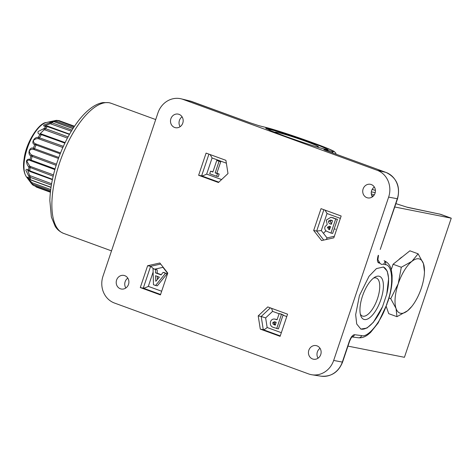 <?xml version="1.0" encoding="UTF-8"?>
<svg xmlns="http://www.w3.org/2000/svg" width="475" height="475" viewBox="0 0 475 475"><rect width="100%" height="100%" fill="white"/><g stroke="black" fill="none" stroke-linecap="round" stroke-linejoin="round"><path stroke-width="0.71" d="M386.086 172.455A3.194 1.294 110.1 0 0 386.027 172.431C396.702 177.686 400.544 186.467 397.545 198.782L380.232 249.428M320.031 348.323A6.923 6.323 -78.8 0 0 317.371 351.922A6.923 6.323 -78.8 0 0 318.078 358.18M320.738 354.576A6.923 6.323 101.2 0 1 313.441 359.201A6.923 6.323 101.2 0 1 308.839 350.229A6.923 6.323 101.2 0 1 316.13 345.61A6.923 6.323 101.2 0 1 320.738 354.576M127.799 278.124A6.923 6.323 -78.8 0 0 125.139 281.728A6.923 6.323 -78.8 0 0 125.845 287.987M128.505 284.382A6.923 6.323 101.2 0 1 121.208 289.002A6.923 6.323 101.2 0 1 116.601 280.036A6.923 6.323 101.2 0 1 123.898 275.417A6.923 6.323 101.2 0 1 128.505 284.382M374.318 187.019A6.923 6.323 -78.8 0 0 371.658 190.618A6.923 6.323 -78.8 0 0 372.364 196.876M375.024 193.277A6.923 6.323 101.2 0 1 367.727 197.897A6.923 6.323 101.2 0 1 363.12 188.931A6.923 6.323 101.2 0 1 370.417 184.306A6.923 6.323 101.2 0 1 375.024 193.277M182.079 116.826A6.923 6.323 -78.8 0 0 179.425 120.424A6.923 6.323 -78.8 0 0 180.132 126.683M182.786 123.078A6.923 6.323 101.2 0 1 175.495 127.704A6.923 6.323 101.2 0 1 170.887 118.738A6.923 6.323 101.2 0 1 178.184 114.113A6.923 6.323 101.2 0 1 182.786 123.078M268.535 128.553L299.571 138.385L321.349 146.413L328.142 149.673L325.292 149.281C320.103 148.176 297.32 140.737 283.866 135.755L270.809 130.744L265.685 128.161L268.535 128.553A33.03 1.9 18.6 0 0 265.733 128.28M327.845 149.75A33.03 1.9 18.6 0 0 301.868 139.276A33.03 1.9 18.6 0 0 268.327 129.158A33.03 1.9 18.6 0 0 266.671 128.885M316 146.627A22.907 1.318 18.6 0 0 316.392 146.71A22.907 1.318 18.6 0 0 318.357 146.888A22.907 1.318 18.6 0 0 302.219 140.024A22.907 1.318 18.6 0 0 277.026 132.335A22.907 1.318 18.6 0 0 275.007 132.299A22.907 1.318 18.6 0 0 275.191 132.495M360.608 328.985A33.03 13.353 110.1 0 0 382.523 306.713L373.362 322.311L366.961 328.065L360.858 329.086L356.713 323.992L355.662 314.676L359.421 295.61L369.033 276.272L376.461 268.589L383.456 267.009L387.226 271.112L388.639 278.386L386.745 294.162A33.03 13.353 110.1 0 0 383.23 266.938M362.496 296.056A22.907 9.262 110.1 0 0 360.78 315.768A22.907 9.262 110.1 0 0 380.849 299.689A22.907 9.262 110.1 0 0 374.876 277.168A22.907 9.262 110.1 0 0 362.496 296.056M360.335 314.135A20.241 8.182 110.1 0 0 362.443 316.053A20.241 8.182 110.1 0 0 377.494 298.644A20.241 8.182 110.1 0 0 376.325 278.023A20.241 8.182 110.1 0 0 373.481 278.13M386.745 294.162L382.523 306.713M377.874 259.659L379.976 263.251L381.33 264.361L383.628 264.195L385.183 261.749L384.364 260.834C388.057 262.455 390.397 265.614 391.388 270.311L392.113 275.464L392.089 281.307C391.667 287.678 390.266 294.435 387.879 301.572L387.618 301.56C393.822 284.976 392.688 264.961 385.528 264.688L383.628 264.195M210.567 171.19L212.865 172.033L216.766 160.449L219.064 161.292L215.169 172.87L217.467 173.713L216.618 176.249L209.713 173.725L210.567 171.19L212.954 171.778M218.387 161.043L220.774 161.631L216.873 173.209L219.177 174.052L218.322 176.581L216.618 176.249M216.766 160.449L218.47 160.787M217.467 173.713L219.177 174.052M219.064 161.292L220.774 161.631M215.169 172.87L216.873 173.209M226.355 163.18L212.088 157.973L206.661 174.099C204.309 175.305 202.629 175.893 201.614 175.869L198.627 175.281L218.447 182.513L227.994 173.547L225.91 160.336L206.091 153.098L198.627 175.281M212.088 157.973L210.134 154.577M155.806 281.319L159.374 277.121L155.533 275.72L155.806 281.319M157.255 276.349L157.403 279.437M155.491 269.61L155.515 272.87L161.096 274.906L163.067 272.377L165.52 273.273L155.592 285.493L153.461 284.715L153.033 268.713L157.201 269.948L157.219 273.208L161.268 274.687M155.515 272.87L157.219 273.208M164.599 272.935L167.23 273.612L157.302 285.831L155.592 285.493M163.067 272.377L164.777 272.715M165.52 273.273L167.23 273.612M167.675 273.363L162.949 267.342L154.945 269.123L157.201 269.948M154.945 269.123L153.033 268.713M160.574 294.464L143.272 288.147C144.281 288.171 145.968 287.577 148.319 286.377L161.654 291.246M153.657 268.838L150.617 266.321L147.63 265.727L140.285 287.553L160.425 294.91L167.77 273.083L159.855 263.002L147.63 265.727M160.692 264.07L150.617 266.321L143.272 288.147L140.285 287.553M328.546 221.047C328.403 222.692 329.151 223.701 330.784 224.075L331.336 224.271L332.553 220.655L330.606 220.038L328.546 221.047L330.256 221.386L331.449 223.939M331.598 220.311L330.256 221.386M330.784 224.075L331.366 224.188M330.956 233.077L332.666 233.415L337.416 219.302L335.706 218.963L330.956 233.077L326.372 231.117C324.947 230.048 324.478 228.594 324.965 226.753L327.21 224.521L326.283 220.109L330.861 217.289L337.416 219.302M330.861 217.289L333.812 217.983M327.382 227.258L328.789 229.437L329.508 229.704L330.547 226.628L329.335 226.231L327.382 227.258L329.086 227.59L329.632 229.33M330.291 226.533L329.086 227.59M332.102 217.645L335.706 218.963M323.742 240.077L316.665 231.07L321.278 230.577L327.037 237.91L334.341 236.277M326.349 239.495L327.037 237.91M340.355 218.393L327.02 213.524L325.066 210.128M321.593 240.558L333.818 237.827L341.163 216.006L321.023 208.65L313.678 230.476L321.593 240.558M323.861 209.689L316.665 231.07L313.678 230.476M275.476 322.02L274.497 322.97L274.698 324.383L275.352 324.876M272.787 322.632L272.988 324.045L275.251 325.185L276.224 322.293L274.402 321.694L272.787 322.632L274.497 322.97M272.988 324.045L274.698 324.383M274.526 324.924L275.286 325.072M286.763 316.552L283.017 315.186L278.403 328.896L274.128 327.625C271.082 326.895 269.871 324.953 270.489 321.789C271.207 319.883 272.507 318.957 274.396 319.022L277.145 319.562M283.017 315.186A3.194 1.294 110.1 0 0 283.142 314.782L280.844 313.939A3.194 1.294 -69.9 0 1 280.767 314.201M274.396 319.022L277.079 319.758L279.146 313.607L283.142 314.782M281.449 314.444L276.699 328.558M279.146 313.607L280.844 313.939M280.256 335.902L263.275 329.697L261.191 316.487L265.644 317.9L267.158 327.507L281.337 332.684M279.098 313.755L272.585 311.374L271.581 308.328M270.358 307.877L261.191 316.487L258.204 315.893L260.288 329.11L263.275 329.697C264.213 329.697 265.507 328.967 267.158 327.507M260.288 329.11L280.108 336.342L287.571 314.165L267.752 306.927L258.204 315.893M314.123 143.242A3.194 1.294 110.1 0 0 314.07 143.218A3.194 1.294 110.1 0 0 314.017 143.201L311.843 142.405C297.285 137.014 272.828 129.016 266.778 127.662L259.219 125.78L249.945 122.746L191.906 101.555L183.047 99.406A21.31 19.451 -78.8 0 0 181.141 98.824A21.31 19.451 -78.8 0 0 157.955 112.878L102.992 276.201A21.31 19.451 -78.8 0 0 114.511 303.05L308.578 373.908A21.31 19.451 -78.8 0 0 311.974 374.781A21.31 19.451 -78.8 0 0 333.67 360.43L342.321 362.087L349.345 341.222C350.918 337.078 352.646 334.905 354.522 334.703L361.659 335.611C368.131 337.945 381.781 320.762 386.81 303.952L387.618 301.56M183.047 99.406L377.114 170.264L385.973 172.413L327.934 151.222C324.324 149.88 323.142 149.334 324.401 149.583L331.176 151.175C339.097 153.211 329.781 148.883 314.017 143.201M397.545 198.782L388.633 197.113A21.31 19.451 -78.8 0 0 377.114 170.264M388.633 197.113L333.67 360.43M259.219 125.78A3.194 2.886 -76 0 0 258.952 125.697L266.511 127.579C274.259 129.461 295.622 136.462 311.897 142.423A3.194 1.294 -69.9 0 1 311.95 142.447M352.088 336.858A3.194 2.933 -82.7 0 0 354.522 334.703M274.431 323.867L275.559 324.277M323.433 233.314L325.951 230.773M329.353 229.069L329.757 228.962M334.192 228.879L335.469 229.247M374.235 194.922L371.308 193.853M325.47 150.278A3.194 2.951 -76.7 0 0 324.401 149.583M384.073 260.733L384.37 260.834M67.42 138.083L45.066 129.924A1.063 0.433 -69.9 0 1 45.089 129.728A1.063 0.433 -69.9 0 1 45.541 128.654L68.062 136.877M50.57 190.689L32.359 184.039L31.154 183.142L27.223 177.353C27.277 176.748 28.019 177.3 29.462 179.022L30.614 179.799L51.033 187.251M51.377 185.072L30.133 177.317L28.963 176.48L25.852 170.293C26.303 168.999 27.241 169.029 28.672 170.377L52.47 179.301M53.158 176.213L28.886 167.04C27.461 165.615 26.642 163.602 26.44 161.007C27.324 159.214 28.524 158.769 30.026 159.683L55.058 168.91M69.439 134.401L46.188 126.196C44.133 126.427 43.332 126.047 43.789 125.062L50.326 122.603L51.781 122.698L72.004 130.085M64.879 143.112L40.126 134.217C38.303 134.098 37.644 133.19 38.148 131.48L44.163 128.499L45.541 128.654A35.162 14.214 110.1 0 1 47.524 126.397A1.063 0.433 -69.9 0 1 47.898 126.231L44.709 125.928M71.333 131.183L50.202 123.69A1.063 0.493 -104.1 0 1 50.326 122.603A34.734 14.042 -69.9 0 1 52.286 121.452L49.685 121.748L55.997 120.418A1.063 0.321 -102.3 0 1 56.02 120.413L55.997 120.418A1.063 0.321 -102.3 0 0 55.86 121.208L53.485 121.44M45.066 129.924L44.139 129.77A1.063 0.653 -102.3 0 1 44.163 128.499A34.734 14.042 -69.9 0 1 46.188 126.196A1.063 0.796 -94 0 1 46.58 126.018M50.202 123.69L44.692 125.923M72.936 128.6L53.693 121.576L49.222 121.867L56.02 120.413L57.546 120.508L74.248 126.605M73.667 127.478L55.86 121.208M59.197 120.668A1.063 0.433 -69.9 0 0 59.173 120.662L74.486 126.249L59.173 120.662A1.063 0.433 -69.9 0 1 59.173 120.662L56.531 120.347M36.444 187.126A1.063 0.433 -69.9 0 1 36.427 187.114L50.397 192.221L36.444 187.126L35.138 186.063M26.458 176.902C23.613 172.609 22.842 166.523 24.136 158.644C26.226 141.574 39.407 122.485 46.307 122.532A29.931 12.101 110.1 0 0 24.558 159.434A29.931 12.101 110.1 0 0 26.458 176.902L31.54 183.7L33.541 185.482A1.063 0.433 -69.9 0 1 33.47 185.434L50.463 191.639M32.294 184.573L33.47 185.434A35.162 14.214 110.1 0 1 32.359 184.039A1.063 0.433 -69.9 0 1 32.46 182.875L50.718 189.537M29.812 179.36A1.063 0.73 -40.5 0 1 29.557 179.2L29.557 179.2A1.063 0.73 -40.5 0 1 29.462 179.022A34.734 14.042 -69.9 0 1 28.963 176.48A1.063 0.558 -36 0 1 29.652 175.524L51.603 183.754M31.54 183.7A34.734 14.042 -69.9 0 1 31.154 183.142A1.063 0.386 -36.5 0 1 31.623 182.335L32.46 182.875M30.465 176.035A1.063 0.433 -69.9 0 0 30.133 177.317A35.162 14.214 110.1 0 0 30.614 179.799A1.063 0.433 -69.9 0 0 30.768 180.013L27.776 177.401L29.028 179.514L31.623 182.335M54.868 169.587L30.59 160.692C29.088 159.796 27.835 159.968 26.826 161.215L29.753 166.06L30.554 166.523L53.473 174.895M30.59 160.692A1.063 0.867 -66.1 0 1 30.489 160.663L30.489 160.663A1.063 0.867 -66.1 0 1 30.026 159.683A34.734 14.042 -69.9 0 1 30.917 155.948C27.051 154.244 29.539 146.389 33.363 148.236L58.805 157.451M30.246 171.463A1.063 0.433 -69.9 0 1 30.008 171.517L28.922 170.917A1.063 0.825 -50.4 0 1 28.672 170.377A34.734 14.042 -69.9 0 1 28.886 167.04A1.063 0.707 -39.4 0 1 29.753 166.06M58.443 158.442L33.707 149.465C32.122 148.871 30.655 149.31 29.313 150.765C29.515 152.891 30.388 154.333 31.92 155.093L56.495 164.172M33.707 149.465A1.063 0.849 -83.3 0 1 33.363 148.236A34.734 14.042 -69.9 0 1 34.823 144.548C30.531 143.883 34.052 136.604 38.267 137.406L63.365 146.342M56.127 165.324L30.917 155.948A1.063 0.813 -48.2 0 1 31.92 155.093M62.837 147.511L38.41 138.724C36.694 138.427 35.025 139.009 33.398 140.469C33.422 142.328 34.253 143.486 35.892 143.937L60.533 152.962M38.41 138.724A1.063 0.778 -95.8 0 1 38.267 137.406A34.734 14.042 -69.9 0 1 40.126 134.217A1.063 0.861 -80.4 0 1 40.927 133.843L40.185 133.647L44.139 129.77M60.188 153.823L34.823 144.548A1.063 0.867 -63 0 1 35.892 143.937M28.922 170.917L27.675 170.121L29.652 175.524M406.98 207.177L395.912 203.638L407.657 207.397L440.646 214.32L406.79 207.118M375.41 190.493L372.228 189.341M451.232 218.179L440.758 214.356A4.263 1.722 110.1 0 0 440.753 214.35A4.263 1.722 110.1 0 0 440.646 214.32L451.137 218.156A4.263 1.722 -69.9 0 1 451.244 218.179A4.263 1.722 -69.9 0 1 451.25 218.185L439.428 213.976M394.778 206.999L451.137 218.156M347.961 346.121L404.314 357.277A4.263 1.722 -69.9 0 0 404.439 357.289L451.25 218.185M411.76 306.494A28.767 11.632 110.1 0 1 407.574 310.769L396.963 316.677L396.049 308.483L390.729 298.68L398.222 283.771L401.304 267.253L411.92 261.339A28.767 11.632 -69.9 0 1 418.908 258.833A28.767 11.632 -69.9 0 1 423.439 263.619A28.767 11.632 -69.9 0 1 424.46 271.718A28.767 11.632 -69.9 0 1 421.272 288.331A28.767 11.632 110.1 0 1 411.76 306.494L407.574 310.769A28.767 11.632 -69.9 0 1 396.049 308.483A28.767 11.632 -69.9 0 1 398.222 283.771A28.767 11.632 -69.9 0 1 411.92 261.339L418.119 253.816L423.439 263.619L424.46 271.718M388.989 298.045L390.729 298.68M391.24 269.711L393.074 264.248L401.304 267.253M393.074 264.248L409.889 250.812L418.119 253.816M386.217 306.405L388.734 313.672L396.963 316.677M402.414 256.785A27.704 11.198 110.1 0 0 398.519 259.896M378.836 261.309A3.194 2.945 104.5 0 1 378.682 262.918C377.162 262.063 377.019 259.534 378.248 255.324M379.976 263.251L378.682 262.918M206.661 174.099L221.593 179.556M218.827 182.157L201.614 175.869L208.929 154.138M153.122 272.092L148.319 286.377M328.789 229.437L329.549 229.591M327.02 213.524L321.278 230.577M272.585 311.374L265.644 317.9M311.843 142.405A3.194 1.294 -69.9 0 1 311.897 142.423L324.823 147.274L333.919 151.252L335.736 152.986L336.104 154.203M192.019 101.591A3.194 1.294 -69.9 0 0 191.965 101.567A3.194 1.294 -69.9 0 0 191.906 101.555A20.918 19.095 -78.8 0 0 190.036 100.985L181.141 98.824M381.087 246.905L397.284 198.77A20.918 19.095 -78.8 0 0 385.973 172.413A3.194 1.294 110.1 0 1 386.027 172.431L327.993 151.24A3.194 1.294 110.1 0 0 327.934 151.222M158.122 278.593L157.356 278.433M249.945 122.746A3.194 1.294 -69.9 0 1 249.998 122.764L258.952 125.697M321.023 376.176A20.918 19.095 -78.8 0 0 342.321 362.087L342.582 362.098C338.455 372.228 331.265 376.918 321.023 376.176L311.974 374.781M351.352 336.864L352.218 336.757C351.779 336.817 350.912 338.307 349.606 341.234L349.345 341.222M351.987 336.947L358.488 337.778A3.194 2.933 -82.7 0 0 361.659 335.611M387.879 301.572L386.81 303.952M371.735 195.623L373.344 196.044M332.939 153.045A3.194 2.951 -76.7 0 0 331.176 151.175M328.047 151.264A3.194 1.294 110.1 0 0 327.993 151.24L324.627 149.94M385.183 261.749A3.194 2.945 104.5 0 1 385.528 264.688M30.554 166.523A1.063 0.433 -69.9 0 0 30.038 167.77A35.162 14.214 110.1 0 0 29.83 171.036A1.063 0.433 -69.9 0 0 30.008 171.517L52.392 179.687M31.409 161.019A1.063 0.433 -69.9 0 1 31.35 161.013A1.063 0.433 -69.9 0 1 31.19 160.318A1.063 0.433 -69.9 0 1 31.213 160.2A35.162 14.214 110.1 0 1 32.08 156.548A1.063 0.433 -69.9 0 1 32.727 155.491M34.556 149.72A1.063 0.433 -69.9 0 1 34.473 149.079A1.063 0.433 -69.9 0 1 34.598 148.61A35.162 14.214 110.1 0 1 36.029 145.006A1.063 0.433 -69.9 0 1 36.718 144.263M39.3 138.92A1.063 0.433 -69.9 0 1 39.3 138.451A1.063 0.433 -69.9 0 1 39.573 137.649A35.162 14.214 110.1 0 1 41.39 134.532A1.063 0.433 -69.9 0 1 41.948 134.116L41.948 134.116A1.063 0.433 -69.9 0 1 42.043 134.199M51.163 123.821A1.063 0.433 -69.9 0 1 51.781 122.698A35.162 14.214 110.1 0 1 53.693 121.576A1.063 0.433 -69.9 0 1 53.883 121.552L53.883 121.552A1.063 0.433 -69.9 0 1 54.013 121.689M56.858 121.339A1.063 0.433 -69.9 0 1 57.546 120.508A35.162 14.214 110.1 0 1 59.155 120.656L58.835 120.561M34.966 185.998L36.427 187.114A1.063 0.433 -69.9 0 1 36.26 186.473M33.618 185.493A1.063 0.433 -69.9 0 1 33.541 185.482L50.457 191.657M54.863 169.599L30.252 160.562M371.349 191.888L375.214 192.601M111.097 103.271A69.255 27.995 110.1 0 0 109.393 102.796A69.255 27.995 110.1 0 0 60.307 160.776A69.255 27.995 110.1 0 0 63.585 233.379C57.914 230.981 55.83 227.317 55.165 226.296L51.371 216.992L49.845 200.486C50.249 187.298 53.147 173.197 58.544 158.169C64.072 143.1 70.947 130.328 79.165 119.854C83.089 114.92 87.085 110.954 91.153 107.968C95.077 105.058 99.026 103.265 102.992 102.582L108.864 102.647L111.097 103.271L155.705 119.563M377.904 259.718L378.51 255.336M190.036 100.985L249.998 122.764M349.606 341.234L342.582 362.098M387.072 303.964L378.118 323.03L370.559 332.464L368.072 334.572C364.966 336.989 361.772 338.058 358.488 337.778M69.582 134.146L47.898 126.231M72.984 128.529L53.883 121.552L49.614 121.998M30.768 180.013L51.009 187.405M46.307 122.532L49.685 121.748M65.134 142.583L40.927 133.843M63.585 233.379L111.512 250.883"/></g></svg>
